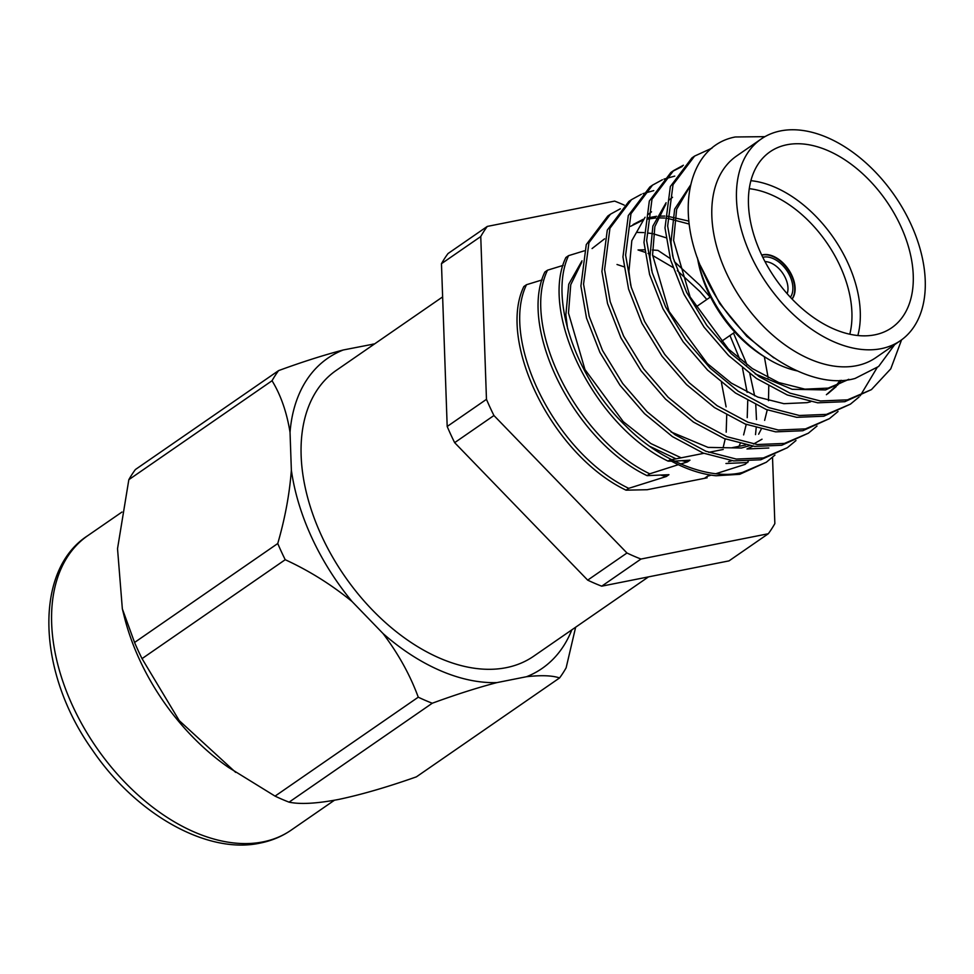 <?xml version="1.0" encoding="UTF-8"?>
<svg xmlns="http://www.w3.org/2000/svg" width="974" height="974" viewBox="0 0 974 974"><rect width="100%" height="100%" fill="white"/><g stroke="black" fill="none" stroke-linecap="round" stroke-linejoin="round"><path stroke-width="1.46" d="M750.881 180.677A106.957 67.717 -124.6 0 1 833.598 237.9A106.957 67.717 -124.6 0 1 857.851 335.519M786.943 144.749A106.957 67.717 -124.6 0 1 894.181 213.379A106.957 67.717 -124.6 0 1 891.66 327.8A106.957 67.717 -124.6 0 1 874.774 334.837A106.957 67.717 -124.6 0 1 767.536 266.219A106.957 67.717 -124.6 0 1 770.057 151.786A106.957 67.717 -124.6 0 1 786.943 144.749M749.25 188.676A101.016 63.955 -124.6 0 1 826.719 242.66A101.016 63.955 -124.6 0 1 849.791 334.216M761.778 255.2A27.272 17.264 -124.6 0 1 762.52 255.03A27.272 17.264 -124.6 0 1 788.246 269.932A27.272 17.264 -124.6 0 1 792.008 298.957M761.717 255.066A27.272 17.264 -124.6 0 1 762.898 254.774A27.272 17.264 -124.6 0 1 788.818 269.956A27.272 17.264 -124.6 0 1 792.106 299.067M762.8 257.319A24.898 15.767 -124.6 0 1 763.494 257.148A24.898 15.767 -124.6 0 1 786.98 270.76A24.898 15.767 -124.6 0 1 790.389 297.253M764.992 261.604A21.391 13.539 -124.6 0 1 782.633 273.11A21.391 13.539 -124.6 0 1 787.162 293.685M571.823 629.861A188.53 119.364 -124.6 0 1 526.544 676.711C541.154 675.067 552.173 675.469 559.587 677.928L416.397 776.85C387.08 787.187 361.025 794.747 338.246 799.52C316.489 803.611 300.102 804.487 289.083 802.162A211.054 133.621 -124.6 0 1 275.058 796.123L228.5 767.402A178.948 113.288 -124.6 0 1 124.246 616.493L122.347 608.847L117.525 548.691L128.836 479.671A211.054 133.621 -124.6 0 1 135.386 469.541L278.588 370.607A211.054 133.621 -124.6 0 0 272.038 380.737C280.731 394.896 286.733 412.075 290.033 432.286A188.53 119.364 -124.6 0 1 343.25 349.983C323.526 355.157 301.964 362.036 278.588 370.607M235.671 772.37L179.265 720.638L142.034 658.631A211.054 133.621 -124.6 0 1 134.558 642.463L122.347 608.847M648.501 576.876L533.642 656.232A173.689 109.965 -124.6 0 1 506.237 667.665A173.689 109.965 -124.6 0 1 332.097 556.227A173.689 109.965 -124.6 0 1 336.2 370.424L442.634 296.9M374.625 343.883L343.25 349.983M290.033 432.286L291.36 470.138C289.582 493.855 285.041 518.326 277.748 543.529L134.558 642.463M142.034 658.631L285.224 559.709C309.306 570.801 331.598 584.753 352.077 601.542A188.53 119.364 -124.6 0 1 291.36 470.138M352.077 601.542L383.013 633.514C398.39 653.822 410.139 675.043 418.26 697.189L275.058 796.123M289.083 802.162L432.273 703.228C455.674 694.645 477.223 687.766 496.935 682.604A188.53 119.364 -124.6 0 1 383.013 633.514M496.935 682.604L526.544 676.711M881.166 348.668A122.529 77.579 -124.6 0 1 758.32 270.054A122.529 77.579 -124.6 0 1 761.218 138.99A122.529 77.579 -124.6 0 1 780.551 130.918A122.529 77.579 -124.6 0 1 903.397 209.532A122.529 77.579 -124.6 0 1 900.5 340.608A122.529 77.579 -124.6 0 1 881.166 348.668M900.5 340.608L875.857 357.628A122.529 77.579 -124.6 0 1 856.523 365.7A122.529 77.579 -124.6 0 1 733.678 287.087A122.529 77.579 -124.6 0 1 736.563 156.01L761.218 138.99M894.692 344.626L878.621 366.48L855.135 378.423C807.227 392.279 735.053 342.032 705.322 276.726C673.107 211.918 688.228 145.747 735.273 136.981L764.943 136.652M901.583 339.829L890.772 368.829L871.438 389.612L847.49 399.851L820.388 400.971L789.938 393.131L759.196 376.67L731.243 353.696L706.759 325.353L686.658 292.431L673.29 258.171L667.653 226.078L673.022 184.683L694.584 156.083L712.018 148.121M871.438 389.612L844.823 401.69L817.722 402.81L787.272 394.969L756.53 378.509L728.576 355.534L704.092 327.191L683.991 294.27L670.623 260.009L664.999 227.916L670.356 186.521L691.917 157.922L694.584 156.083M859.056 396.99L850.424 404.137L826.463 414.376L799.362 415.496L768.912 407.656L738.17 391.195L710.216 368.221L685.733 339.877L665.632 306.956L652.263 272.696L646.639 240.602L651.996 199.207L673.558 170.608L683.407 165.227M850.424 404.137L823.797 416.215L796.695 417.335L766.246 409.494L735.504 393.033L707.55 370.059L683.078 341.716L662.965 308.795L649.597 274.534L643.972 242.441L649.329 201.046L670.891 172.447L673.558 170.608M672.243 171.546L682.287 166.444M838.03 411.515L829.398 418.662L805.437 428.901L778.336 430.021L747.886 422.18L717.144 405.72L689.19 382.745L664.718 354.402L644.605 321.481L631.237 287.22L625.612 255.127L630.969 213.732L652.531 185.133L662.381 179.752M663.927 179.131L674.763 176.099M829.398 418.662L802.771 430.739L775.669 431.859L745.22 424.019L714.478 407.558L686.524 384.584L662.052 356.241L641.939 323.319L628.571 289.059L622.946 256.978L628.303 215.571L649.865 186.971L652.531 185.133M817.003 426.04L808.371 433.187L784.411 443.426L757.309 444.546L726.86 436.705L696.118 420.244L668.164 397.27L643.692 368.927L623.579 336.006L610.211 301.745L604.586 269.652L609.943 228.257L631.505 199.658L641.355 194.276M642.901 193.656L653.737 190.624M808.371 433.187L781.745 445.264L754.643 446.384L724.206 438.543L693.451 422.083L665.51 399.109L641.026 370.765L620.913 337.844L607.545 303.584L601.92 271.502L607.277 230.095L628.839 201.496L631.505 199.658M795.977 440.565L787.345 447.711L763.385 457.95L736.283 459.071L705.846 451.23L675.092 434.769L647.15 411.795L622.666 383.452L602.553 350.53L589.185 316.27L583.56 284.177L588.917 242.782L610.479 214.183L620.328 208.801M787.345 447.711L760.718 459.789L733.617 460.909L703.179 453.068L672.425 436.608L644.484 413.633L620 385.29L599.899 352.369L586.518 318.108L580.894 286.027L586.263 244.62L607.813 216.021L610.479 214.183M876.977 367.843L860.212 395.821M774.951 455.089L766.319 462.236L742.358 472.475C709.815 480.839 660.189 461.14 626.124 426.32C575.512 378.107 548.703 298.324 568.536 255.663L565.882 257.501C539.231 312.8 594.347 425.796 668.103 461.128L669.552 460.13A146.331 92.652 55.4 0 0 716.085 475.762L739.704 474.314L766.319 462.236M649.743 473.814C575.987 438.47 520.871 325.486 547.522 270.188L544.856 272.026C518.205 327.325 573.321 440.321 647.077 475.653L649.743 473.814L678.33 464.683M652.373 250.001L657.913 250.379L670.209 258.536M674.288 261.592L699.892 285.199L710.143 297.192M733.471 333.071L747.058 364.86M749.81 373.748L754.643 395.809M755.775 404.843L756.481 419.538M756.177 427.829L755.52 434.611M748.312 461.396L745.147 464.367L716 473.668M728.576 461.676L731.876 460.702M647.077 475.653L668.931 474.691L666.301 476.505L628.717 488.339C554.961 453.007 499.857 340.011 526.496 284.712L523.829 286.551C497.19 341.85 552.295 454.846 626.051 490.178L647.186 489.715L707.161 477.796L704.92 478.015L707.55 476.201L711.154 475.142M681.167 457.817L650.9 443.572L623.287 421.681L584.96 369.548L568.487 313.08L570.752 284.725L581.807 262.128M668.103 461.128L671.439 461.177M674.434 461.14L689.957 460.166L687.327 461.98L682.543 460.812M644.618 249.807L638.043 249.965L644.922 252.254M648.039 253.471L649.816 254.226M652.617 255.48L672.876 267.387M677.307 270.65L700.062 291.664L706.807 299.493M729.964 335.494L739.79 359.236M742.468 368.014L747.131 392.339M747.752 400.618L747.216 417.651M746.23 424.408L743.612 434.903M740.179 443.742L738.913 446.348M617.017 264.49L623.908 266.779M721.442 382.538L726.105 406.864M726.726 415.143L726.19 432.176M725.204 438.933L723.183 447.48M676.078 458.839L650.035 446.482M567.598 328.762L565.857 314.894L568.743 284.225L582.002 260.813M666.301 476.505L661.516 475.336M653.384 233.821L665.948 237.729M764.346 356.728L768.157 377.815M768.778 386.094L768.486 400.679M767.244 409.884L764.639 420.378M761.205 429.217L758.636 434.209M768.827 448.003L746.973 448.965L752.902 446.177M747.813 462.528L725.947 463.49M547.522 270.188L563.191 265.378M687.327 461.98L680.582 463.989M526.496 284.712L542.165 279.903M772.528 457.354L774.854 523.598A211.054 133.621 -124.6 0 1 768.303 533.74L729.027 560.878L601.713 586.178L640.989 559.039A211.054 133.621 -124.6 0 1 626.976 553.001L587.687 580.139L454.651 442.659L493.94 415.521A211.054 133.621 -124.6 0 1 486.464 399.34L447.188 426.478L441.466 263.686A211.054 133.621 -124.6 0 1 448.016 253.557L487.292 226.418L614.618 201.107A211.054 133.621 -124.6 0 1 624.2 205.1M454.651 442.659A211.054 133.621 -124.6 0 1 447.188 426.478M601.713 586.178A211.054 133.621 -124.6 0 1 587.687 580.139M285.224 559.709A211.054 133.621 -124.6 0 1 277.748 543.529M432.273 703.228A211.054 133.621 -124.6 0 1 418.26 697.189M575.646 627.207L566.138 667.799A211.054 133.621 -124.6 0 1 559.587 677.928M626.051 490.178L628.717 488.339M486.464 399.34L480.754 236.548A211.054 133.621 -124.6 0 1 487.292 226.418M626.976 553.001L493.94 415.521M768.303 533.74L640.989 559.039M441.466 263.686L480.754 236.548M372.847 344.09A188.53 119.364 -124.6 0 1 374.369 344.053M128.836 479.671L272.038 380.737M848.062 379.763L828.168 388.115L804.914 389.15L778.786 382.551L752.391 368.598L728.406 349.057L690.091 296.924L673.606 240.456L676.638 209.3L690.383 185.754M841.475 380.335L837.409 385.327M836.289 386.52L827.73 393.813M810.648 401.775L807.154 402.639L783.887 403.674L757.76 397.075L731.364 383.123L707.392 363.582L669.065 311.449L652.58 254.981L654.845 226.625L665.899 204.029M633.137 224.531L643.132 219.32M647.369 217.957L656.61 216.277M658.461 216.131L664.816 216.082M667.434 216.24L688.849 221.098M647.637 233.005L651.131 233.443M773.867 357.896L746.802 336.347L719.737 303.584L700.343 265.5M848.756 379.288L825.55 389.929L792.154 389.296L755.154 373.858M672.73 256.138L670.976 242.27L674.653 209.106L690.529 185.084M840.087 380.384L835.875 385.899M834.779 387.141L826.402 394.701M651.703 270.662L649.95 256.795L652.848 226.126L666.106 202.714M668.894 200.12L672.559 197.296M630.677 285.187L628.936 271.32L631.822 240.651L645.08 217.239M647.868 214.645L651.533 211.821M630.507 226.358L642.073 220.587M647.211 219.15L655.831 217.957M657.718 217.872L664.767 218.054M667.421 218.31L689.19 224.057M762.021 439.201L753.499 444.047M749.53 445.678L741.445 448.028L708.061 447.395L671.062 431.957M636.692 232.396L643.741 232.579M592.07 248.553L604.562 238.837M568.536 255.663L584.205 250.854M767.281 358.517L764.091 356.569A101.016 63.955 -124.6 0 1 698.017 260.935L697.445 257.903A106.957 67.717 -124.6 0 0 767.281 358.517A106.957 67.717 -124.6 0 0 797.024 370.863M745.719 444.984L732.204 447.675M723.232 449.464L708.743 452.338M703.812 453.324L671.597 459.728M262.968 841.889A178.948 113.288 -124.6 0 1 83.557 727.079A178.948 113.288 -124.6 0 1 87.782 535.651C33.615 570.301 36.781 672.243 92.396 750.004C136.043 814.434 207.462 854.697 260.18 843.082C271.624 840.793 281.973 836.471 291.202 830.104A178.948 113.288 -124.6 0 1 262.968 841.889M734.822 332.146L721.15 341.594M121.994 512.032L87.782 535.651M334.423 800.251L291.202 830.104M710.509 296.936L695.667 307.187"/></g></svg>
